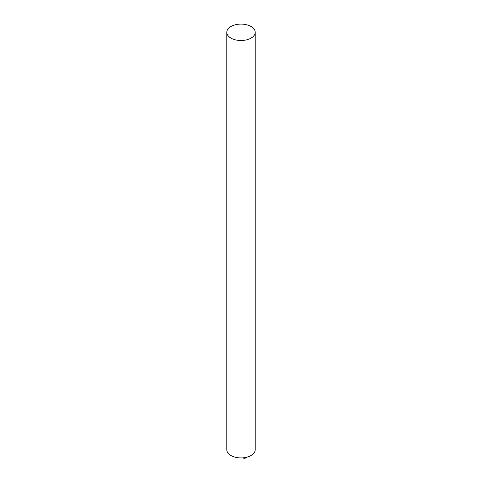 <?xml version="1.0" encoding="UTF-8"?>
<svg xmlns="http://www.w3.org/2000/svg" width="482" height="482" viewBox="0 0 482 482"><rect width="100%" height="100%" fill="white"/><g stroke="black" fill="none" stroke-linecap="round" stroke-linejoin="round"><path stroke-width="0.72" d="M255.213 32.306L255.213 449.718A14.213 8.206 180 0 1 246.441 457.298A14.213 8.206 180 0 1 230.95 455.52A14.213 8.206 180 0 1 226.787 449.718L226.787 32.306A14.213 8.206 0 0 0 230.95 38.108A14.213 8.206 0 0 0 246.441 39.886A14.213 8.206 0 0 0 255.213 32.306A14.213 8.206 0 0 0 241 24.1A14.213 8.206 0 0 0 226.787 32.306M245.934 457.852A2.133 1.229 180 0 1 245.856 457.9A2.133 1.229 180 0 1 242.844 457.9A2.133 1.229 180 0 1 242.777 457.858A2.368 1.368 0 0 0 246.025 457.804A2.368 1.368 0 0 0 246.603 457.261"/></g></svg>
